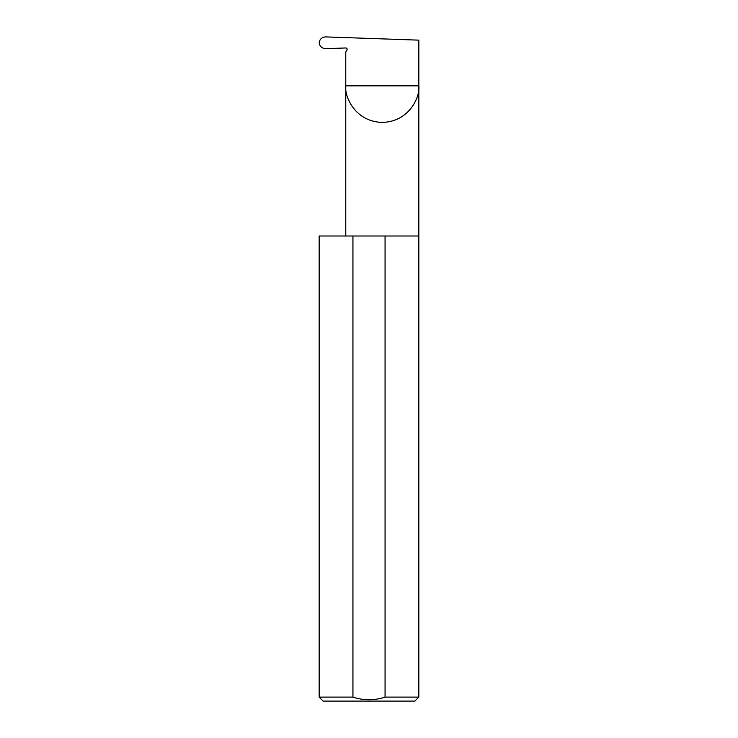 <?xml version="1.0" encoding="UTF-8"?>
<svg xmlns="http://www.w3.org/2000/svg" width="738" height="738" viewBox="0 0 738 738"><rect width="100%" height="100%" fill="white"/><g stroke="black" fill="none" stroke-linecap="round" stroke-linejoin="round"><path stroke-width="1.11" d="M347.081 48.892L346.971 49.963A1.328 1.328 0 0 0 345.771 47.97L325.799 48.662C321.925 48.413 319.72 46.439 319.194 42.758C319.711 39.105 321.888 37.149 325.735 36.9L418.833 40.147L418.833 85.839C420.3 96.521 409.341 121.871 382.302 122.37C355.264 121.871 344.305 96.521 345.771 85.839L345.771 236.003M346.971 49.963L345.771 52.038L345.771 85.839L418.833 85.839L418.833 697.115L414.848 701.1L323.152 701.1L319.167 697.115L352.939 697.115C363.686 700.62 374.397 700.62 385.061 697.115L418.833 697.115M385.061 697.115L385.061 236.003L418.833 236.003M319.167 697.115L319.167 236.003L352.939 236.003L352.939 697.115M385.061 236.003L352.939 236.003"/></g></svg>
